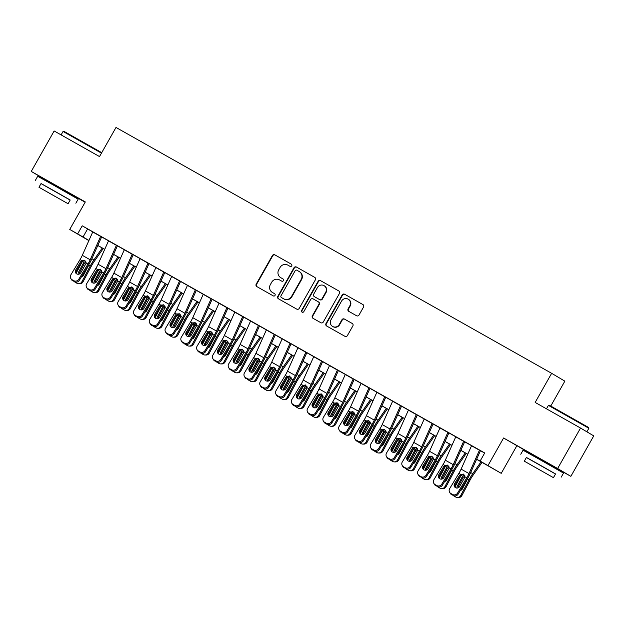 <?xml version="1.0" encoding="UTF-8"?>
<svg xmlns="http://www.w3.org/2000/svg" width="625" height="625" viewBox="0 0 625 625"><rect width="100%" height="100%" fill="white"/><g stroke="black" fill="none" stroke-linecap="round" stroke-linejoin="round"><path stroke-width="0.94" d="M291.742 265.859A1.281 1.242 -59.3 0 0 291.289 264.133L274.828 254.844A1.828 1.781 -59.3 0 0 272.383 255.555L256.203 284.148A1.828 1.781 -59.3 0 0 256.82 286.594L273.312 295.906A1.281 1.242 -59.3 0 0 275.031 295.406A1.281 1.242 -59.3 0 0 274.578 293.68L272.445 292.477A5.844 5.695 -59.3 0 1 270.359 284.594L271.711 282.211A5.844 5.695 -59.3 0 1 279.547 279.93L281.672 281.133A1.281 1.242 -59.3 0 0 283.391 280.633A1.281 1.242 -59.3 0 0 282.93 278.906L280.805 277.703A5.844 5.695 -59.3 0 1 278.719 269.82L280.07 267.438A5.844 5.695 -59.3 0 1 287.898 265.156L290.031 266.359A1.281 1.242 -59.3 0 0 291.742 265.859M554.727 467.102L532.719 454.648M69.359 193.18L47.352 180.727M356.57 315.75A1.828 1.781 -59.3 0 0 359.023 315.039L363.555 307.016A1.828 1.781 -59.3 0 0 362.906 304.555L344.625 294.234A1.828 1.781 -59.3 0 0 342.18 294.945L326 323.539A1.828 1.781 -59.3 0 0 326.648 326L344.93 336.32A1.828 1.781 -59.3 0 0 347.383 335.609L352.867 325.914A1.828 1.781 -59.3 0 0 352.211 323.453L344.391 319.039A1.828 1.781 -59.3 0 0 341.938 319.75L339.219 324.555A4.883 4.758 -59.3 0 1 332.586 326.422A4.883 4.758 -59.3 0 1 330.93 319.883L341.586 301.055A4.883 4.758 -59.3 0 1 348.219 299.195A4.883 4.758 -59.3 0 1 349.875 305.734L348.094 308.875A1.828 1.781 -59.3 0 0 348.75 311.336L356.57 315.75M580.539 428.047L593.75 435.883L570.859 476.344L557.648 468.508L580.539 428.047L535.164 402.438L551.641 373.312L116 127.453L99.516 156.578L54.141 130.969L31.25 171.43L85.312 201.938L69.742 229.445L77.641 233.898L82.219 225.813L484.711 452.961L480.133 461.055L501.234 473.344L476.617 459.289M557.648 468.508L503.594 438L488.023 465.508M315.375 279.82A1.828 1.781 -59.3 0 0 314.727 277.359L296.445 267.039A1.828 1.781 -59.3 0 0 293.992 267.758L277.82 296.344A1.828 1.781 -59.3 0 0 278.469 298.812L296.75 309.125A1.828 1.781 -59.3 0 0 299.195 308.414L315.375 279.82M338.961 291.047L320.531 280.641L338.812 290.953A1.828 1.781 -59.3 0 1 338.852 290.977L338.812 290.953M313.227 318.43A1.828 1.781 -59.3 0 1 312.727 316.055L312.367 315.844A1.828 1.781 -59.3 0 0 313.016 318.312L320.844 322.727A1.828 1.781 -59.3 0 0 323.289 322.008L339.469 293.422A1.828 1.781 -59.3 0 0 338.852 290.977M312.367 315.844L318.93 304.25A1.828 1.781 -59.3 0 0 318.273 301.789L313.086 298.859A1.828 1.781 -59.3 0 0 310.641 299.57L303.805 311.648A1.281 1.242 -59.3 0 1 302.07 312.133A1.281 1.242 -59.3 0 1 301.641 310.422L318.086 281.352A1.828 1.781 -59.3 0 1 320.531 280.641M31.25 171.43L47.281 180.852M102.273 237.227L92.781 231.867M118.055 246.133L108.562 240.773M133.836 255.039L124.344 249.688M149.625 263.953L140.133 258.594M165.406 272.859L155.914 267.5M181.188 281.766L171.695 276.406M196.977 290.672L187.484 285.32A6.508 1.453 119.4 0 0 187.438 285.422L177 308.773A9.297 2.078 -60.6 0 1 174.758 313.031L165.562 328.273A3.719 3.594 -30.1 0 0 166.812 333.211L168.391 334.102A3.719 3.594 -30.1 0 0 173.453 332.727L174.055 333.758A3.719 3.594 149.9 0 1 168.984 335.141L168.391 334.102M212.758 299.586L203.266 294.227A6.508 1.453 119.4 0 0 203.219 294.328L192.781 317.68A9.297 2.078 -60.6 0 1 190.547 321.945L181.344 337.18A3.719 3.594 -30.1 0 0 182.594 342.125L184.172 343.016A3.719 3.594 -30.1 0 0 189.234 341.633L189.836 342.672A3.719 3.594 149.9 0 1 184.773 344.047L184.172 343.016M228.547 308.492L219.047 303.133A6.508 1.453 119.4 0 0 219.008 303.234L208.562 326.594A9.297 2.078 -60.6 0 1 206.328 330.852L197.125 346.094A3.719 3.594 -30.1 0 0 198.383 351.031L199.961 351.922A3.719 3.594 -30.1 0 0 205.023 350.547L205.617 351.578A3.719 3.594 149.9 0 1 200.555 352.953L199.961 351.922M244.328 317.398L234.836 312.039A6.508 1.453 119.4 0 0 234.789 312.141L224.352 335.5A9.297 2.078 -60.6 0 1 222.109 339.758L212.914 355A3.719 3.594 -30.1 0 0 214.164 359.938L215.742 360.828A3.719 3.594 -30.1 0 0 220.805 359.453L221.406 360.484A3.719 3.594 149.9 0 1 216.344 361.859L215.742 360.828M260.109 326.305L250.617 320.945A6.508 1.453 119.4 0 0 250.57 321.055L240.133 344.406A9.297 2.078 -60.6 0 1 237.898 348.664L228.695 363.906A3.719 3.594 -30.1 0 0 229.945 368.844L231.523 369.734A3.719 3.594 -30.1 0 0 236.586 368.359L237.188 369.391A3.719 3.594 149.9 0 1 232.125 370.766L231.523 369.734M275.898 335.211L266.406 329.859A6.508 1.453 119.4 0 0 266.359 329.961L255.922 353.312A9.297 2.078 -60.6 0 1 253.68 357.578L244.484 372.812A3.719 3.594 -30.1 0 0 245.734 377.75L247.312 378.648A3.719 3.594 -30.1 0 0 252.375 377.266L252.969 378.297A3.719 3.594 149.9 0 1 247.906 379.68L247.312 378.648M291.68 344.125L282.188 338.766A6.508 1.453 119.4 0 0 282.141 338.867L271.703 362.219A9.297 2.078 -60.6 0 1 269.461 366.484L260.266 381.719A3.719 3.594 -30.1 0 0 261.516 386.664L263.094 387.555A3.719 3.594 -30.1 0 0 268.156 386.18L268.758 387.211A3.719 3.594 149.9 0 1 263.695 388.586L263.094 387.555M307.461 353.031L297.969 347.672A6.508 1.453 119.4 0 0 297.922 347.773L287.484 371.133A9.297 2.078 -60.6 0 1 285.25 375.391L276.047 390.633A3.719 3.594 -30.1 0 0 277.297 395.57L278.875 396.461A3.719 3.594 -30.1 0 0 283.938 395.086L284.539 396.117A3.719 3.594 149.9 0 1 279.477 397.492L278.875 396.461M323.25 361.938L313.758 356.578A6.508 1.453 119.4 0 0 313.711 356.688L303.273 380.039A9.297 2.078 -60.6 0 1 301.031 384.297L291.836 399.539A3.719 3.594 -30.1 0 0 293.086 404.477L294.664 405.367A3.719 3.594 -30.1 0 0 299.727 403.992L300.32 405.023A3.719 3.594 149.9 0 1 295.258 406.398L294.664 405.367M339.031 370.844L329.539 365.484A6.508 1.453 119.4 0 0 329.492 365.594L319.055 388.945A9.297 2.078 -60.6 0 1 316.82 393.203L307.617 408.445A3.719 3.594 -30.1 0 0 308.867 413.383L310.445 414.273A3.719 3.594 -30.1 0 0 315.508 412.898L316.109 413.93A3.719 3.594 149.9 0 1 311.047 415.312L310.445 414.273M354.812 379.758L345.32 374.398M370.602 388.664L361.109 383.305M386.383 397.57L376.891 392.211M402.172 406.477L392.68 401.117M417.953 415.383L408.461 410.031M433.734 424.297L424.242 418.938M449.523 433.203L440.031 427.844M465.305 442.109L455.813 436.75M82.219 225.813L92.758 231.914M101.633 236.922L108.539 240.82M117.414 245.828L124.328 249.727M133.195 254.734L140.109 258.633M148.984 263.641L155.898 267.547M164.766 272.555L171.68 276.453M180.547 281.461L187.461 285.359M196.336 290.367L203.25 294.266M212.117 299.273L219.031 303.18M227.906 308.18L234.812 312.086M243.688 317.094L250.602 320.992M259.469 326L266.383 329.898M275.258 334.906L282.164 338.805M291.039 343.812L297.953 347.719M306.82 352.727L313.734 356.625M322.609 361.633L329.523 365.531M338.391 370.539L345.305 374.438M354.18 379.445L361.086 383.344M369.961 388.352L376.875 392.258M385.742 397.266L392.656 401.164M401.531 406.172L408.437 410.07M417.312 415.078L424.227 418.977M433.094 423.984L440.008 427.891M448.883 432.891L455.789 436.797M464.664 441.805L471.578 445.703M480.445 450.711L484.648 453.078M471.594 445.656L481.086 451.016M550.773 406.031L564.852 381.148L551.641 373.312M503.594 438L532.641 454.773M554.664 467.203L570.859 476.344M516.797 445.828L501.234 473.344M88.867 240.617L69.742 229.445M69.305 193.281L85.148 202.227M476.641 459.234L480.133 461.055M77.641 233.898L88.945 240.438M97.82 245.445L104.734 249.344M113.602 254.352L120.516 258.25M129.391 263.258L136.297 267.164M145.172 272.172L152.086 276.07M160.953 281.078L167.867 284.977M176.742 289.984L183.656 293.883M192.523 298.891L199.438 302.789M208.312 307.797L215.219 311.703M224.094 316.711L231.008 320.609M239.875 325.617L246.789 329.516M255.664 334.523L262.57 338.422M271.445 343.43L278.359 347.336M287.227 352.336L294.141 356.242M303.016 361.25L309.93 365.148M318.797 370.156L325.711 374.055M334.586 379.062L341.492 382.961M350.367 387.969L357.281 391.875M366.148 396.883L373.062 400.781M381.938 405.789L388.844 409.688M397.719 414.695L404.633 418.594M413.5 423.602L420.414 427.5M429.289 432.508L436.195 436.414M445.07 441.422L451.984 445.32M460.852 450.328L467.766 454.227M88.922 240.492L85.492 238.562L88.891 240.57M467.742 454.281L460.828 450.383M451.961 445.375L445.047 441.477M436.172 436.469L429.258 432.57M420.391 427.562L413.477 423.664M404.602 418.656L397.695 414.75M388.82 409.742L381.906 405.844M373.039 400.836L366.125 396.938M357.25 391.93L350.344 388.031M341.469 383.023L334.555 379.117M325.688 374.117L318.773 370.211M309.898 365.203L302.984 361.305M294.117 356.297L287.203 352.398M278.328 347.391L271.422 343.492M262.547 338.484L255.633 334.578M246.766 329.57L239.852 325.672M230.977 320.664L224.07 316.766M215.195 311.758L208.281 307.859M199.414 302.852L192.5 298.945M183.625 293.945L176.719 290.039M167.844 285.031L160.93 281.133M152.062 276.125L145.148 272.227M136.273 267.219L129.359 263.32M120.492 258.312L113.578 254.406M104.703 249.406L97.797 245.5M87.57 228.984L82.992 237.078M283.055 278.984L281.156 277.914M274.695 293.758L272.805 292.688M291.414 264.211L275.188 255.055A1.828 1.781 -59.3 0 0 272.734 255.773L256.562 284.359A1.828 1.781 -59.3 0 0 257.062 286.734M314.875 277.453L296.797 267.25A1.828 1.781 -59.3 0 0 294.352 267.969L278.172 296.562A1.828 1.781 -59.3 0 0 278.68 298.93M296.891 270.227A1.281 1.242 -59.3 0 0 295.172 270.727L280.977 295.828A1.281 1.242 -59.3 0 0 281.43 297.547L283.68 298.812A5.844 5.695 -59.3 0 0 291.508 296.531L301.219 279.375A5.844 5.695 -59.3 0 0 299.133 271.492L296.891 270.227M299.234 271.555L299.594 271.766A5.844 5.695 -59.3 0 1 301.57 279.586L291.867 296.742A5.844 5.695 -59.3 0 1 284.031 299.031L281.789 297.758M312.727 316.055L319.281 304.461A1.828 1.781 -59.3 0 0 318.633 302L318.344 301.828M320.891 280.852A1.828 1.781 -59.3 0 0 318.445 281.562L302 310.633A1.281 1.242 -59.3 0 0 302.258 312.219M325.734 292.219A4.883 4.758 -59.3 0 0 324.078 285.68A4.883 4.758 -59.3 0 0 317.445 287.539L313.695 294.172A1.828 1.781 -59.3 0 0 314.344 296.633L319.531 299.562A1.828 1.781 -59.3 0 0 321.984 298.852L325.734 292.219L326.094 292.43A4.883 4.758 -59.3 0 0 324.438 285.891L324.078 285.68M326.094 292.43L322.344 299.062A1.828 1.781 -59.3 0 1 319.891 299.773L314.312 296.617M348.219 299.195L348.578 299.406A4.883 4.758 -59.3 0 1 350.227 305.945L348.453 309.086A1.828 1.781 -59.3 0 0 348.953 311.453M332.586 326.422L332.945 326.633A4.883 4.758 -59.3 0 0 339.578 324.773L339.219 324.555M352.359 323.547L344.742 319.25A1.828 1.781 -59.3 0 0 342.297 319.969L339.578 324.773M363.055 304.648L344.984 294.445A1.828 1.781 -59.3 0 0 342.531 295.164L326.359 323.75A1.828 1.781 -59.3 0 0 326.859 326.125M82.641 260.977A13.945 3.109 119.4 0 0 82.305 261.594L76.062 273.391M102.234 248.008L93.938 259.891A13.945 3.109 119.4 0 0 90.195 266.055L81.859 281.805L83.031 281.82A3.719 3.602 90.9 0 1 79.82 283.758L78.648 283.742A3.719 3.602 -89.1 0 0 81.859 281.805M103.219 248.563L93.859 261.961A9.297 2.078 119.4 0 0 91.367 266.07L83.031 281.82M78.195 274.273A2.977 2.875 90.9 0 1 78.5 272.273L83.766 262.422L85.797 261.344M78.648 283.742A3.719 3.602 -89.1 0 1 76.977 283.289L75.398 282.398A3.719 3.602 -89.1 0 1 74.719 281.898M90.195 266.055L88.727 265.227L83.547 275.125A2.977 2.875 90.9 0 1 81.578 276.617M86.156 262.133L84.25 263.633L79.672 272.297A2.977 2.875 -89.1 0 0 79.328 274.031M100.68 236.305A6.508 1.453 119.4 0 0 100.625 236.43L90.188 259.781A9.297 2.078 -60.6 0 1 87.945 264.039L78.75 279.281L79.344 280.312A3.719 3.594 149.9 0 1 74.281 281.688L73.688 280.656A3.719 3.594 -30.1 0 0 78.75 279.281M101.648 236.875L91.906 258.68A13.945 3.109 -60.6 0 1 88.547 265.07L79.344 280.312M92.789 231.852A6.508 1.453 119.4 0 0 92.734 231.977L82.297 255.328A9.297 2.078 -60.6 0 1 80.055 259.586L70.859 274.828A3.719 3.594 -30.1 0 0 72.109 279.766L73.688 280.656M84.797 260.406L81.789 261.898L80.766 261.562L75.711 269.945L76.305 270.977L81.789 261.898M72.109 279.766L74.281 281.688M72.703 280.797A3.719 3.594 149.9 0 1 71.391 279.508L70.797 278.477M76.305 270.977A2.977 2.875 -30.1 0 0 76.016 273.344M80.766 261.562L81.758 260.547L84.812 260.414L86.25 263.078L80.758 272.797A2.977 2.875 149.9 0 1 75.656 272.859A2.977 2.875 149.9 0 1 75.711 269.945M84.305 260.188L84.812 260.414M101.461 153.141L63.047 131.461L63.813 131.25L101.734 152.664M63.047 131.461L61.102 134.898M70.156 200.086L41.023 183.602M75.859 203.227L78.148 199.18L53.453 185.086L37.688 176.289L35.398 180.336M38.961 187.258L41.062 183.539L52.414 189.875L70.195 200.016L68.086 203.742L38.961 187.258L68.086 203.742M55.594 196.727L44.133 190.188L55.594 196.727M549.172 405.172L588.656 427.508L588.867 428.273L548.414 405.383L549.172 405.172M555.516 474L526.391 457.523M561.219 477.141L563.508 473.094L538.812 459.008L523.047 450.211L520.758 454.25M524.32 461.18L526.422 457.461L537.773 463.789L555.555 473.938L553.445 477.656L524.32 461.18L553.445 477.656M540.953 470.648L529.5 464.109L540.953 470.648M98.422 269.883A13.945 3.109 119.4 0 0 98.086 270.508L91.844 282.305M118.023 256.914L109.719 268.797A13.945 3.109 119.4 0 0 105.977 274.961L97.641 290.711L98.812 290.727A3.719 3.602 90.9 0 1 95.602 292.664L94.43 292.648A3.719 3.602 -89.1 0 0 97.641 290.711M119.008 257.469L109.648 270.867A9.297 2.078 119.4 0 0 107.148 274.977L98.812 290.727M93.977 283.18A2.977 2.875 90.9 0 1 94.281 281.188L99.555 271.328L101.578 270.25M94.43 292.648A3.719 3.602 -89.1 0 1 92.758 292.195L91.18 291.305A3.719 3.602 -89.1 0 1 90.5 290.805M105.977 274.961L104.516 274.133L99.328 284.031A2.977 2.875 90.9 0 1 97.359 285.531M101.937 271.039L100.039 272.539L95.453 281.203A2.977 2.875 -89.1 0 0 95.117 282.938M114.203 278.789A13.945 3.109 119.4 0 0 113.867 279.414L107.625 291.211M133.805 265.828L125.508 277.703A13.945 3.109 119.4 0 0 121.766 283.867L113.43 299.617L114.602 299.641A3.719 3.602 90.9 0 1 111.383 301.57L110.211 301.555A3.719 3.602 -89.1 0 0 113.43 299.617M134.789 266.383L125.43 279.781A9.297 2.078 119.4 0 0 122.938 283.883L114.602 299.641M109.766 292.086A2.977 2.875 90.9 0 1 110.062 290.094L115.336 280.242L117.367 279.156M110.211 301.555A3.719 3.602 -89.1 0 1 108.547 301.102L106.969 300.211A3.719 3.602 -89.1 0 1 106.281 299.711M121.766 283.867L120.297 283.039L115.117 292.945A2.977 2.875 90.9 0 1 113.141 294.438M117.719 279.953L115.82 281.445L111.234 290.109A2.977 2.875 -89.1 0 0 110.898 291.844M129.992 287.695A13.945 3.109 119.4 0 0 129.656 288.32L123.414 300.117M149.594 274.734L141.289 286.617A13.945 3.109 119.4 0 0 137.547 292.773L129.211 308.523L130.383 308.547A3.719 3.602 90.9 0 1 127.172 310.484L126 310.461A3.719 3.602 -89.1 0 0 129.211 308.523M150.578 275.289L141.219 288.688A9.297 2.078 119.4 0 0 138.719 292.797L130.383 308.547M125.547 300.992A2.977 2.875 90.9 0 1 125.852 299L131.117 289.148L133.148 288.062M126 310.461A3.719 3.602 -89.1 0 1 124.328 310.008L122.75 309.117A3.719 3.602 -89.1 0 1 122.07 308.617M137.547 292.773L136.078 291.945L130.898 301.852A2.977 2.875 90.9 0 1 128.93 303.344M133.508 288.859L131.609 290.352L127.023 299.016A2.977 2.875 -89.1 0 0 126.68 300.75M145.773 296.602A13.945 3.109 119.4 0 0 145.438 297.227L139.195 309.023M165.375 283.641L157.078 295.523A13.945 3.109 119.4 0 0 153.328 301.68L144.992 317.438L146.172 317.453A3.719 3.602 90.9 0 1 142.953 319.391L141.781 319.375A3.719 3.602 -89.1 0 0 144.992 317.438M166.359 284.195L157 297.594A9.297 2.078 119.4 0 0 154.5 301.703L146.172 317.453M141.336 309.898A2.977 2.875 90.9 0 1 141.633 307.906L146.906 298.055L148.938 296.969M141.781 319.375A3.719 3.602 -89.1 0 1 140.109 318.914L138.531 318.023A3.719 3.602 -89.1 0 1 137.852 317.531M153.328 301.68L151.867 300.859L146.688 310.758A2.977 2.875 90.9 0 1 144.711 312.25M149.289 297.766L147.391 299.258L142.805 307.922A2.977 2.875 -89.1 0 0 142.469 309.664M116.461 245.211A6.508 1.453 119.4 0 0 116.406 245.336L105.969 268.688A9.297 2.078 -60.6 0 1 103.734 272.945L94.531 288.188L95.133 289.219A3.719 3.594 149.9 0 1 90.07 290.594L89.469 289.562A3.719 3.594 -30.1 0 0 94.531 288.188M117.43 245.781L107.688 267.594A13.945 3.109 -60.6 0 1 104.328 273.984L95.133 289.219M108.57 240.758A6.508 1.453 119.4 0 0 108.516 240.883L98.078 264.234A9.297 2.078 -60.6 0 1 95.836 268.492L86.641 283.734A3.719 3.594 -30.1 0 0 87.891 288.672L89.469 289.562M100.578 269.312L97.57 270.805L96.555 270.469L91.492 278.852L92.094 279.883L97.57 270.805M87.891 288.672L90.07 290.594M88.492 289.703A3.719 3.594 149.9 0 1 87.18 288.414L86.578 287.383M92.094 279.883A2.977 2.875 -30.1 0 0 91.797 282.25M96.555 270.469L97.539 269.453L100.594 269.32L102.031 271.992L96.539 281.703A2.977 2.875 149.9 0 1 91.445 281.773A2.977 2.875 149.9 0 1 91.492 278.852M100.094 269.102L100.594 269.32M132.25 254.117A6.508 1.453 119.4 0 0 132.195 254.242L121.75 277.594A9.297 2.078 -60.6 0 1 119.516 281.859L110.312 297.094L110.914 298.133A3.719 3.594 149.9 0 1 105.852 299.508L105.25 298.477A3.719 3.594 -30.1 0 0 110.312 297.094M133.219 254.695L123.469 276.5A13.945 3.109 -60.6 0 1 120.117 282.891L110.914 298.133M124.352 249.664A6.508 1.453 119.4 0 0 124.297 249.789L113.859 273.141A9.297 2.078 -60.6 0 1 111.625 277.406L102.422 292.641A3.719 3.594 -30.1 0 0 103.672 297.586L105.25 298.477M116.359 278.219L113.352 279.711L112.336 279.375L107.273 287.758L107.875 288.789L113.352 279.711M103.672 297.586L105.852 299.508M104.273 298.617A3.719 3.594 149.9 0 1 102.961 297.32L102.367 296.289M107.875 288.789A2.977 2.875 -30.1 0 0 107.586 291.164M112.336 279.375L113.32 278.359L116.375 278.227L117.813 280.898L112.328 290.609A2.977 2.875 149.9 0 1 107.227 290.68A2.977 2.875 149.9 0 1 107.273 287.758M115.875 278.008L116.375 278.227M148.031 263.023A6.508 1.453 119.4 0 0 147.977 263.148L137.539 286.508A9.297 2.078 -60.6 0 1 135.297 290.766L126.102 306.008L126.695 307.039A3.719 3.594 149.9 0 1 121.633 308.414L121.039 307.383A3.719 3.594 -30.1 0 0 126.102 306.008M149 263.602L139.258 285.406A13.945 3.109 -60.6 0 1 135.898 291.797L126.695 307.039M140.141 258.57A6.508 1.453 119.4 0 0 140.086 258.695L129.648 282.047A9.297 2.078 -60.6 0 1 127.406 286.312L118.211 301.555A3.719 3.594 -30.1 0 0 119.461 306.492L121.039 307.383M132.148 287.125L129.141 288.625L128.117 288.289L123.063 296.672L123.656 297.703L129.141 288.625M119.461 306.492L121.633 308.414M120.055 307.523A3.719 3.594 149.9 0 1 118.75 306.227L118.148 305.195M123.656 297.703A2.977 2.875 -30.1 0 0 123.367 300.07M128.117 288.289L129.109 287.273L132.164 287.133L133.602 289.805L128.109 299.516A2.977 2.875 149.9 0 1 123.008 299.586A2.977 2.875 149.9 0 1 123.063 296.672M131.656 286.914L132.164 287.133M163.812 271.938A6.508 1.453 119.4 0 0 163.758 272.055L153.32 295.414A9.297 2.078 -60.6 0 1 151.086 299.672L141.883 314.914L142.484 315.945A3.719 3.594 149.9 0 1 137.422 317.32L136.82 316.289A3.719 3.594 -30.1 0 0 141.883 314.914M164.789 272.508L155.039 294.312A13.945 3.109 -60.6 0 1 151.68 300.703L142.484 315.945M155.922 267.484A6.508 1.453 119.4 0 0 155.867 267.602L145.43 290.961A9.297 2.078 -60.6 0 1 143.188 295.219L133.992 310.461A3.719 3.594 -30.1 0 0 135.242 315.398L136.82 316.289M147.93 296.031L144.922 297.531L143.906 297.195L138.844 305.578L139.445 306.609L144.922 297.531M135.242 315.398L137.422 317.32M135.844 316.43A3.719 3.594 149.9 0 1 134.531 315.141L133.93 314.109M139.445 306.609A2.977 2.875 -30.1 0 0 139.148 308.977M143.906 297.195L144.891 296.18L147.945 296.047L149.383 298.711L143.898 308.43A2.977 2.875 149.9 0 1 138.797 308.492A2.977 2.875 149.9 0 1 138.844 305.578M147.445 295.82L147.945 296.047M161.555 305.516A13.945 3.109 119.4 0 0 161.227 306.141L154.984 317.938M181.156 292.547L172.859 304.43A13.945 3.109 119.4 0 0 169.117 310.594L160.781 326.344L161.953 326.359A3.719 3.602 90.9 0 1 158.734 328.297L157.562 328.281A3.719 3.602 -89.1 0 0 160.781 326.344M182.141 293.102L172.781 306.5A9.297 2.078 119.4 0 0 170.289 310.609L161.953 326.359M157.117 318.812A2.977 2.875 90.9 0 1 157.414 316.812L162.688 306.961L164.719 305.883M157.562 328.281A3.719 3.602 -89.1 0 1 155.898 327.828L154.32 326.938A3.719 3.602 -89.1 0 1 153.633 326.438M169.117 310.594L167.648 309.766L162.469 319.664A2.977 2.875 90.9 0 1 160.5 321.156M165.078 306.672L163.172 308.172L158.586 316.836A2.977 2.875 -89.1 0 0 158.25 318.57M179.602 280.844A6.508 1.453 119.4 0 0 179.547 280.969L169.109 304.32A9.297 2.078 -60.6 0 1 166.867 308.578L157.672 323.82L158.266 324.852A3.719 3.594 149.9 0 1 153.203 326.227L152.602 325.195A3.719 3.594 -30.1 0 0 157.672 323.82M180.57 281.414L170.82 303.227A13.945 3.109 -60.6 0 1 167.469 309.609L158.266 324.852M171.711 276.391A6.508 1.453 119.4 0 0 171.648 276.516L161.211 299.867A9.297 2.078 -60.6 0 1 158.977 304.125L149.773 319.367A3.719 3.594 -30.1 0 0 151.023 324.305L152.602 325.195M163.719 304.945L160.703 306.438L159.688 306.102L154.625 314.484L155.227 315.516L160.703 306.438M151.023 324.305L153.203 326.227M151.625 325.336A3.719 3.594 149.9 0 1 150.312 324.047L149.719 323.016M155.227 315.516A2.977 2.875 -30.1 0 0 154.938 317.883M159.688 306.102L160.672 305.086L163.734 304.953L165.164 307.625L159.68 317.336A2.977 2.875 149.9 0 1 154.578 317.398A2.977 2.875 149.9 0 1 154.625 314.484M163.227 304.727L163.734 304.953M177.344 314.422A13.945 3.109 119.4 0 0 177.008 315.047L170.766 326.844M196.945 301.453L188.641 313.336A13.945 3.109 119.4 0 0 184.898 319.5L176.562 335.25L177.734 335.266A3.719 3.602 90.9 0 1 174.523 337.203L173.352 337.188A3.719 3.602 -89.1 0 0 176.562 335.25M197.93 302.016L188.57 315.406A9.297 2.078 119.4 0 0 186.07 319.516L177.734 335.266M172.898 327.719A2.977 2.875 90.9 0 1 173.203 325.727L178.469 315.875L180.5 314.789M173.352 337.188A3.719 3.602 -89.1 0 1 171.68 336.734L170.102 335.844A3.719 3.602 -89.1 0 1 169.422 335.344M184.898 319.5L183.438 318.672L178.25 328.57A2.977 2.875 90.9 0 1 176.281 330.07M180.859 315.578L178.961 317.078L174.375 325.742A2.977 2.875 -89.1 0 0 174.039 327.477M195.383 289.75A6.508 1.453 119.4 0 0 195.328 289.875L184.891 313.227A9.297 2.078 -60.6 0 1 182.648 317.492L173.453 332.727M196.352 290.328L186.609 312.133A13.945 3.109 -60.6 0 1 183.25 318.523L174.055 333.758M179.5 313.852L176.492 315.344L175.469 315.008L170.414 323.391L171.008 324.422L176.492 315.344M166.812 333.211L168.984 335.141M167.406 334.25A3.719 3.594 149.9 0 1 166.102 332.953L165.5 331.922M171.008 324.422A2.977 2.875 -30.1 0 0 170.719 326.797M175.469 315.008L176.461 313.992L179.516 313.859L180.953 316.531L175.461 326.242A2.977 2.875 149.9 0 1 170.367 326.312A2.977 2.875 149.9 0 1 170.414 323.391M179.016 313.641L179.516 313.859M193.125 323.328A13.945 3.109 119.4 0 0 192.789 323.953L186.547 335.75M212.727 310.367L204.43 322.242A13.945 3.109 119.4 0 0 200.68 328.406L192.352 344.156L193.523 344.18A3.719 3.602 90.9 0 1 190.305 346.117L189.133 346.094A3.719 3.602 -89.1 0 0 192.352 344.156M213.711 310.922L204.352 324.32A9.297 2.078 119.4 0 0 201.859 328.422L193.523 344.18M188.688 336.625A2.977 2.875 90.9 0 1 188.984 334.633L194.258 324.781L196.289 323.695M189.133 346.094A3.719 3.602 -89.1 0 1 187.461 345.641L185.883 344.75A3.719 3.602 -89.1 0 1 185.203 344.25M200.68 328.406L199.219 327.578L194.039 337.484A2.977 2.875 90.9 0 1 192.062 338.977M196.641 324.492L194.742 325.984L190.156 334.648A2.977 2.875 -89.1 0 0 189.82 336.383M211.164 298.656A6.508 1.453 119.4 0 0 211.109 298.781L200.672 322.133A9.297 2.078 -60.6 0 1 198.438 326.398L189.234 341.633M212.141 299.234L202.391 321.039A13.945 3.109 -60.6 0 1 199.031 327.43L189.836 342.672M195.281 322.758L192.273 324.258L191.258 323.914L186.195 332.297L186.797 333.336L192.273 324.258M182.594 342.125L184.773 344.047M183.195 343.156A3.719 3.594 149.9 0 1 181.883 341.859L181.281 340.828M186.797 333.336A2.977 2.875 -30.1 0 0 186.5 335.703M191.258 323.914L192.242 322.906L195.297 322.766L196.734 325.438L191.25 335.148A2.977 2.875 149.9 0 1 186.148 335.219A2.977 2.875 149.9 0 1 186.195 332.297M194.797 322.547L195.297 322.766M208.914 332.234A13.945 3.109 119.4 0 0 208.578 332.859L202.336 344.656M228.508 319.273L220.211 331.156A13.945 3.109 119.4 0 0 216.469 337.312L208.133 353.07L209.305 353.086A3.719 3.602 90.9 0 1 206.094 355.023L204.922 355A3.719 3.602 -89.1 0 0 208.133 353.07M229.492 319.828L220.133 333.227A9.297 2.078 119.4 0 0 217.641 337.336L209.305 353.086M204.469 345.531A2.977 2.875 90.9 0 1 204.766 343.539L210.039 333.688L212.07 332.602M204.922 355A3.719 3.602 -89.1 0 1 203.25 354.547L201.672 353.656A3.719 3.602 -89.1 0 1 200.992 353.164M216.469 337.312L215 336.492L209.82 346.391A2.977 2.875 90.9 0 1 207.852 347.883M212.43 333.398L210.523 334.891L205.945 343.555A2.977 2.875 -89.1 0 0 205.602 345.289M226.953 307.57A6.508 1.453 119.4 0 0 226.898 307.688L216.461 331.047A9.297 2.078 -60.6 0 1 214.219 335.305L205.023 350.547M227.922 308.141L218.18 329.945A13.945 3.109 -60.6 0 1 214.82 336.336L205.617 351.578M211.07 331.664L208.062 333.164L207.039 332.828L201.977 341.211L202.578 342.242L208.062 333.164M198.383 351.031L200.555 352.953M198.977 352.062A3.719 3.594 149.9 0 1 197.664 350.773L197.07 349.734M202.578 342.242A2.977 2.875 -30.1 0 0 202.289 344.609M207.039 332.828L208.031 331.812L211.086 331.672L212.523 334.344L207.031 344.055A2.977 2.875 149.9 0 1 201.93 344.125A2.977 2.875 149.9 0 1 201.977 341.211M210.578 331.453L211.086 331.672M224.695 341.141A13.945 3.109 119.4 0 0 224.359 341.766L218.117 353.562M244.297 328.18L235.992 340.062A13.945 3.109 119.4 0 0 232.25 346.227L223.914 361.977L225.086 361.992A3.719 3.602 90.9 0 1 221.875 363.93L220.703 363.914A3.719 3.602 -89.1 0 0 223.914 361.977M245.281 328.734L235.922 342.133A9.297 2.078 119.4 0 0 233.422 346.242L225.086 361.992M220.25 354.445A2.977 2.875 90.9 0 1 220.555 352.445L225.82 342.594L227.852 341.516M220.703 363.914A3.719 3.602 -89.1 0 1 219.031 363.461L217.453 362.57A3.719 3.602 -89.1 0 1 216.773 362.07M232.25 346.227L230.789 345.398L225.602 355.297A2.977 2.875 90.9 0 1 223.633 356.789M228.211 342.305L226.312 343.805L221.727 352.469A2.977 2.875 -89.1 0 0 221.391 354.203M242.734 316.477A6.508 1.453 119.4 0 0 242.68 316.602L232.242 339.953A9.297 2.078 -60.6 0 1 230 344.211L220.805 359.453M243.703 317.047L233.961 338.852A13.945 3.109 -60.6 0 1 230.602 345.242L221.406 360.484M226.852 340.578L223.844 342.07L222.82 341.734L217.766 350.117L218.359 351.148L223.844 342.07M214.164 359.938L216.344 361.859M214.766 360.969A3.719 3.594 149.9 0 1 213.453 359.68L212.852 358.648M218.359 351.148A2.977 2.875 -30.1 0 0 218.07 353.516M222.82 341.734L223.812 340.719L226.867 340.586L228.305 343.25L222.812 352.969A2.977 2.875 149.9 0 1 217.719 353.031A2.977 2.875 149.9 0 1 217.766 350.117M226.367 340.359L226.867 340.586M240.477 350.055A13.945 3.109 119.4 0 0 240.141 350.68L233.898 362.477M260.078 337.086L251.781 348.969A13.945 3.109 119.4 0 0 248.039 355.133L239.703 370.883L240.875 370.898A3.719 3.602 90.9 0 1 237.656 372.836L236.484 372.82A3.719 3.602 -89.1 0 0 239.703 370.883M261.062 337.641L251.703 351.039A9.297 2.078 119.4 0 0 249.211 355.148L240.875 370.898M236.039 363.352A2.977 2.875 90.9 0 1 236.336 361.352L241.609 351.5L243.641 350.422M236.484 372.82A3.719 3.602 -89.1 0 1 234.812 372.367L233.234 371.477A3.719 3.602 -89.1 0 1 232.555 370.977M248.039 355.133L246.57 354.305L241.391 364.203A2.977 2.875 90.9 0 1 239.414 365.703M243.992 351.211L242.094 352.711L237.508 361.375A2.977 2.875 -89.1 0 0 237.172 363.109M258.523 325.383A6.508 1.453 119.4 0 0 258.461 325.508L248.023 348.859A9.297 2.078 -60.6 0 1 245.789 353.117L236.586 368.359M259.492 325.953L249.742 347.766A13.945 3.109 -60.6 0 1 246.383 354.156L237.188 369.391M242.633 349.484L239.625 350.977L238.609 350.641L233.547 359.023L234.148 360.055L239.625 350.977M229.945 368.844L232.125 370.766M230.547 369.875A3.719 3.594 149.9 0 1 229.234 368.586L228.641 367.555M234.148 360.055A2.977 2.875 -30.1 0 0 233.859 362.422M238.609 350.641L239.594 349.625L242.648 349.492L244.086 352.164L238.602 361.875A2.977 2.875 149.9 0 1 233.5 361.945A2.977 2.875 149.9 0 1 233.547 359.023M242.148 349.266L242.648 349.492M256.266 358.961A13.945 3.109 119.4 0 0 255.93 359.586L249.688 371.383M275.867 346L267.562 357.875A13.945 3.109 119.4 0 0 263.82 364.039L255.484 379.789L256.656 379.812A3.719 3.602 90.9 0 1 253.445 381.742L252.273 381.727A3.719 3.602 -89.1 0 0 255.484 379.789M276.844 346.555L267.484 359.945A9.297 2.078 119.4 0 0 264.992 364.055L256.656 379.812M251.82 372.258A2.977 2.875 90.9 0 1 252.125 370.266L257.391 360.414L259.422 359.328M252.273 381.727A3.719 3.602 -89.1 0 1 250.602 381.273L249.023 380.383A3.719 3.602 -89.1 0 1 248.344 379.883M263.82 364.039L262.352 363.211L257.172 373.117A2.977 2.875 90.9 0 1 255.203 374.609M259.781 360.125L257.883 361.617L253.297 370.281A2.977 2.875 -89.1 0 0 252.953 372.016M274.305 334.289A6.508 1.453 119.4 0 0 274.25 334.414L263.812 357.766A9.297 2.078 -60.6 0 1 261.57 362.031L252.375 377.266M275.273 334.867L265.531 356.672A13.945 3.109 -60.6 0 1 262.172 363.062L252.969 378.297M254.391 359.547L255.383 358.531L258.438 358.398L255.414 359.883L254.391 359.547L249.336 367.93L249.93 368.961L255.414 359.883M245.734 377.75L247.906 379.68M246.328 378.789A3.719 3.594 149.9 0 1 245.016 377.492L244.422 376.461M249.93 368.961A2.977 2.875 -30.1 0 0 249.641 371.336M257.93 358.18L259.875 361.07L254.383 370.781A2.977 2.875 149.9 0 1 249.281 370.852A2.977 2.875 149.9 0 1 249.336 367.93M272.047 367.867A13.945 3.109 119.4 0 0 271.711 368.492L265.469 380.289M291.648 354.906L283.344 366.781A13.945 3.109 119.4 0 0 279.602 372.945L271.266 388.695L272.438 388.719A3.719 3.602 90.9 0 1 269.227 390.656L268.055 390.633A3.719 3.602 -89.1 0 0 271.266 388.695M292.633 355.461L283.273 368.859A9.297 2.078 119.4 0 0 280.773 372.961L272.438 388.719M267.602 381.164A2.977 2.875 90.9 0 1 267.906 379.172L273.18 369.32L275.211 368.234M268.055 390.633A3.719 3.602 -89.1 0 1 266.383 390.18L264.805 389.289A3.719 3.602 -89.1 0 1 264.125 388.789M279.602 372.945L278.141 372.117L272.953 382.023A2.977 2.875 90.9 0 1 270.984 383.516M275.562 369.031L273.664 370.523L269.078 379.188A2.977 2.875 -89.1 0 0 268.742 380.922M290.086 343.195A6.508 1.453 119.4 0 0 290.031 343.32L279.594 366.68A9.297 2.078 -60.6 0 1 277.359 370.938L268.156 386.18M291.062 343.773L281.312 365.578A13.945 3.109 -60.6 0 1 277.953 371.969L268.758 387.211M270.18 368.461L271.164 367.445L274.219 367.305L271.195 368.797L270.18 368.461L265.117 376.836L265.719 377.875L271.195 368.797M261.516 386.664L263.695 388.586M262.117 387.695A3.719 3.594 149.9 0 1 260.805 386.398L260.203 385.367M265.719 377.875A2.977 2.875 -30.1 0 0 265.422 380.242M273.719 367.086L275.656 369.977L270.164 379.688A2.977 2.875 149.9 0 1 265.07 379.758A2.977 2.875 149.9 0 1 265.117 376.836M305.875 352.109A6.508 1.453 119.4 0 0 305.82 352.227L295.383 375.586A9.297 2.078 -60.6 0 1 293.141 379.844L283.938 395.086M306.844 352.68L297.094 374.484A13.945 3.109 -60.6 0 1 293.742 380.875L284.539 396.117M285.961 377.367L286.945 376.352L290 376.219L286.977 377.703L285.961 377.367L280.898 385.75L281.5 386.781L286.977 377.703M277.297 395.57L279.477 397.492M277.898 396.602A3.719 3.594 149.9 0 1 276.586 395.312L275.992 394.273M281.5 386.781A2.977 2.875 -30.1 0 0 281.211 389.148M289.5 375.992L291.438 378.883L285.953 388.602A2.977 2.875 149.9 0 1 280.852 388.664A2.977 2.875 149.9 0 1 280.898 385.75M321.656 361.016A6.508 1.453 119.4 0 0 321.602 361.141L311.164 384.492A9.297 2.078 -60.6 0 1 308.922 388.75L299.727 403.992M322.625 361.586L312.883 383.391A13.945 3.109 -60.6 0 1 309.523 389.781L300.32 405.023M301.742 386.273L302.734 385.258L305.789 385.125L302.766 386.609L301.742 386.273L296.688 394.656L297.281 395.688L302.766 386.609M293.086 404.477L295.258 406.398M293.68 405.508A3.719 3.594 149.9 0 1 292.375 404.219L291.773 403.188M297.281 395.688A2.977 2.875 -30.1 0 0 296.992 398.055M305.281 384.898L307.227 387.789L301.734 397.508A2.977 2.875 149.9 0 1 296.641 397.57A2.977 2.875 149.9 0 1 296.688 394.656M287.828 376.773A13.945 3.109 119.4 0 0 287.492 377.398L281.25 389.195M307.43 363.812L299.133 375.695A13.945 3.109 119.4 0 0 295.391 381.852L287.055 397.609L288.227 397.625A3.719 3.602 90.9 0 1 285.008 399.562L283.836 399.547A3.719 3.602 -89.1 0 0 287.055 397.609M308.414 364.367L299.055 377.766A9.297 2.078 119.4 0 0 296.562 381.875L288.227 397.625M283.391 390.07A2.977 2.875 90.9 0 1 283.688 388.078L288.961 378.227L290.992 377.141M283.836 399.547A3.719 3.602 -89.1 0 1 282.172 399.086L280.594 398.195A3.719 3.602 -89.1 0 1 279.906 397.703M295.391 381.852L293.922 381.031L288.742 390.93A2.977 2.875 90.9 0 1 286.766 392.422M291.344 377.938L289.445 379.43L284.859 388.094A2.977 2.875 -89.1 0 0 284.523 389.828M303.617 385.688A13.945 3.109 119.4 0 0 303.281 386.305L297.039 398.102M323.219 372.719L314.914 384.602A13.945 3.109 119.4 0 0 311.172 390.766L302.836 406.516L304.008 406.531A3.719 3.602 90.9 0 1 300.797 408.469L299.625 408.453A3.719 3.602 -89.1 0 0 302.836 406.516M324.203 373.273L314.844 386.672A9.297 2.078 119.4 0 0 312.344 390.781L304.008 406.531M299.172 398.984A2.977 2.875 90.9 0 1 299.477 396.984L304.742 387.133L306.773 386.055M299.625 408.453A3.719 3.602 -89.1 0 1 297.953 408L296.375 407.109A3.719 3.602 -89.1 0 1 295.695 406.609M311.172 390.766L309.711 389.938L304.523 399.836A2.977 2.875 90.9 0 1 302.555 401.328M307.133 386.844L305.234 388.344L300.648 397.008A2.977 2.875 -89.1 0 0 300.312 398.742M319.398 394.594A13.945 3.109 119.4 0 0 319.062 395.219L312.82 407.016M339 381.625L330.703 393.508A13.945 3.109 119.4 0 0 326.953 399.672L318.617 415.422L319.797 415.438A3.719 3.602 90.9 0 1 316.578 417.375L315.406 417.359A3.719 3.602 -89.1 0 0 318.617 415.422M339.984 382.188L330.625 395.578A9.297 2.078 119.4 0 0 328.125 399.688L319.797 415.438M314.961 407.891A2.977 2.875 90.9 0 1 315.258 405.898L320.531 396.047L322.562 394.961M315.406 417.359A3.719 3.602 -89.1 0 1 313.734 416.906L312.156 416.016A3.719 3.602 -89.1 0 1 311.477 415.516M326.953 399.672L325.492 398.844L320.312 408.742A2.977 2.875 90.9 0 1 318.336 410.242M322.914 395.75L321.016 397.25L316.43 405.914A2.977 2.875 -89.1 0 0 316.094 407.648M337.438 369.922A6.508 1.453 119.4 0 0 337.383 370.047L326.945 393.398A9.297 2.078 -60.6 0 1 324.711 397.664L315.508 412.898M338.414 370.492L328.664 392.305A13.945 3.109 -60.6 0 1 325.305 398.695L316.109 413.93M317.531 395.18L318.516 394.164L321.57 394.031L318.547 395.516L317.531 395.18L312.469 403.562L313.07 404.594L318.547 395.516M308.867 413.383L311.047 415.312M309.469 414.414A3.719 3.594 149.9 0 1 308.156 413.125L307.555 412.094M313.07 404.594A2.977 2.875 -30.1 0 0 312.773 406.969M321.07 393.812L323.008 396.703L317.523 406.414A2.977 2.875 149.9 0 1 312.422 406.484A2.977 2.875 149.9 0 1 312.469 403.562M335.18 403.5A13.945 3.109 119.4 0 0 334.852 404.125L328.609 415.922M354.781 390.539L346.484 402.414A13.945 3.109 119.4 0 0 342.742 408.578L334.406 424.328L335.578 424.352A3.719 3.602 90.9 0 1 332.367 426.281L331.188 426.266A3.719 3.602 -89.1 0 0 334.406 424.328M355.766 391.094L346.406 404.492A9.297 2.078 119.4 0 0 343.914 408.594L335.578 424.352M330.742 416.797A2.977 2.875 90.9 0 1 331.039 414.805L336.312 404.953L338.344 403.867M331.188 426.266A3.719 3.602 -89.1 0 1 329.523 425.812L327.945 424.922A3.719 3.602 -89.1 0 1 327.258 424.422M342.742 408.578L341.273 407.75L336.094 417.656A2.977 2.875 90.9 0 1 334.125 419.148M338.703 404.664L336.797 406.156L332.219 414.82A2.977 2.875 -89.1 0 0 331.875 416.555M353.227 378.828A6.508 1.453 119.4 0 0 353.172 378.953L342.734 402.305A9.297 2.078 -60.6 0 1 340.492 406.57L331.297 421.805L331.891 422.844A3.719 3.594 149.9 0 1 326.828 424.219L326.234 423.187A3.719 3.594 -30.1 0 0 331.297 421.805M354.195 379.406L344.453 401.211A13.945 3.109 -60.6 0 1 341.094 407.602L331.891 422.844M345.336 374.375A6.508 1.453 119.4 0 0 345.273 374.5L334.836 397.852A9.297 2.078 -60.6 0 1 332.602 402.117L323.398 417.352A3.719 3.594 -30.1 0 0 324.648 422.297L326.234 423.187M333.312 404.086L334.305 403.07L337.359 402.938L334.328 404.422L333.312 404.086L328.25 412.469L328.852 413.5L334.328 404.422M324.648 422.297L326.828 424.219M325.25 423.328A3.719 3.594 149.9 0 1 323.938 422.031L323.344 421M328.852 413.5A2.977 2.875 -30.1 0 0 328.562 415.875M336.852 402.719L338.789 405.609L333.305 415.32A2.977 2.875 149.9 0 1 328.203 415.391A2.977 2.875 149.9 0 1 328.25 412.469M350.969 412.406A13.945 3.109 119.4 0 0 350.633 413.031L344.391 424.828M370.57 399.445L362.266 411.328A13.945 3.109 119.4 0 0 358.523 417.484L350.188 433.242L351.359 433.258A3.719 3.602 90.9 0 1 348.148 435.195L346.977 435.172A3.719 3.602 -89.1 0 0 350.188 433.242M371.555 400L362.195 413.398A9.297 2.078 119.4 0 0 359.695 417.508L351.359 433.258M346.523 425.703A2.977 2.875 90.9 0 1 346.828 423.711L352.094 413.859L354.125 412.773M346.977 435.172A3.719 3.602 -89.1 0 1 345.305 434.719L343.727 433.828A3.719 3.602 -89.1 0 1 343.047 433.328M358.523 417.484L357.062 416.656L351.875 426.562A2.977 2.875 90.9 0 1 349.906 428.055M354.484 413.57L352.586 415.062L348 423.727A2.977 2.875 -89.1 0 0 347.664 425.461M369.008 387.734A6.508 1.453 119.4 0 0 368.953 387.859L358.516 411.219A9.297 2.078 -60.6 0 1 356.273 415.477L347.078 430.719L347.68 431.75A3.719 3.594 149.9 0 1 342.617 433.125L342.016 432.094A3.719 3.594 -30.1 0 0 347.078 430.719M369.977 388.312L360.234 410.117A13.945 3.109 -60.6 0 1 356.875 416.508L347.68 431.75M361.117 383.281A6.508 1.453 119.4 0 0 361.062 383.406L350.625 406.766A9.297 2.078 -60.6 0 1 348.383 411.023L339.188 426.266A3.719 3.594 -30.1 0 0 340.438 431.203L342.016 432.094M349.094 413L350.086 411.984L353.141 411.844L350.117 413.336L349.094 413L344.039 421.383L344.633 422.414L350.117 413.336M340.438 431.203L342.617 433.125M341.031 432.234A3.719 3.594 149.9 0 1 339.727 430.938L339.125 429.906M344.633 422.414A2.977 2.875 -30.1 0 0 344.344 424.781M352.641 411.625L354.578 414.516L349.086 424.227A2.977 2.875 149.9 0 1 343.992 424.297A2.977 2.875 149.9 0 1 344.039 421.383M366.75 421.312A13.945 3.109 119.4 0 0 366.414 421.938L360.172 433.734M386.352 408.352L378.055 420.234A13.945 3.109 119.4 0 0 374.305 426.391L365.977 442.148L367.148 442.164A3.719 3.602 90.9 0 1 363.93 444.102L362.758 444.086A3.719 3.602 -89.1 0 0 365.977 442.148M387.336 408.906L377.977 422.305A9.297 2.078 119.4 0 0 375.484 426.414L367.148 442.164M362.312 434.609A2.977 2.875 90.9 0 1 362.609 432.617L367.883 422.766L369.914 421.68M362.758 444.086A3.719 3.602 -89.1 0 1 361.086 443.625L359.508 442.734A3.719 3.602 -89.1 0 1 358.828 442.242M374.305 426.391L372.844 425.57L367.664 435.469A2.977 2.875 90.9 0 1 365.688 436.961M370.266 422.477L368.367 423.977L363.781 432.641A2.977 2.875 -89.1 0 0 363.445 434.375M384.797 396.648A6.508 1.453 119.4 0 0 384.734 396.766L374.297 420.125A9.297 2.078 -60.6 0 1 372.062 424.383L362.859 439.625L363.461 440.656A3.719 3.594 149.9 0 1 358.398 442.031L357.797 441A3.719 3.594 -30.1 0 0 362.859 439.625M385.766 397.219L376.016 419.023A13.945 3.109 -60.6 0 1 372.656 425.414L363.461 440.656M376.898 392.195A6.508 1.453 119.4 0 0 376.844 392.312L366.406 415.672A9.297 2.078 -60.6 0 1 364.172 419.93L354.969 435.172A3.719 3.594 -30.1 0 0 356.219 440.109L357.797 441M364.883 421.906L365.867 420.891L368.922 420.758L365.898 422.242L364.883 421.906L359.82 430.289L360.422 431.32L365.898 422.242M356.219 440.109L358.398 442.031M356.82 441.141A3.719 3.594 149.9 0 1 355.508 439.852L354.906 438.82M360.422 431.32A2.977 2.875 -30.1 0 0 360.125 433.688M368.422 420.531L370.359 423.422L364.875 433.141A2.977 2.875 149.9 0 1 359.773 433.203A2.977 2.875 149.9 0 1 359.82 430.289M382.539 430.227A13.945 3.109 119.4 0 0 382.203 430.852L375.961 442.648M402.133 417.258L393.836 429.141A13.945 3.109 119.4 0 0 390.094 435.305L381.758 451.055L382.93 451.07A3.719 3.602 90.9 0 1 379.719 453.008L378.547 452.992A3.719 3.602 -89.1 0 0 381.758 451.055M403.117 417.812L393.758 431.211A9.297 2.078 119.4 0 0 391.266 435.32L382.93 451.07M378.094 443.523A2.977 2.875 90.9 0 1 378.398 441.523L383.664 431.672L385.695 430.594M378.547 452.992A3.719 3.602 -89.1 0 1 376.875 452.539L375.297 451.648A3.719 3.602 -89.1 0 1 374.617 451.148M390.094 435.305L388.625 434.477L383.445 444.375A2.977 2.875 90.9 0 1 381.477 445.867M386.055 431.383L384.148 432.883L379.57 441.547A2.977 2.875 -89.1 0 0 379.227 443.281M400.578 405.555A6.508 1.453 119.4 0 0 400.523 405.68L390.086 429.031A9.297 2.078 -60.6 0 1 387.844 433.289L378.648 448.531L379.242 449.563A3.719 3.594 149.9 0 1 374.18 450.938L373.586 449.906A3.719 3.594 -30.1 0 0 378.648 448.531M401.547 406.125L391.805 427.938A13.945 3.109 -60.6 0 1 388.445 434.328L379.242 449.563M392.688 401.102A6.508 1.453 119.4 0 0 392.633 401.227L382.195 424.578A9.297 2.078 -60.6 0 1 379.953 428.836L370.758 444.078A3.719 3.594 -30.1 0 0 372.008 449.016L373.586 449.906M384.695 429.656L381.688 431.148L380.664 430.813L375.609 439.195L376.203 440.227L381.688 431.148M372.008 449.016L374.18 450.938M372.602 450.047A3.719 3.594 149.9 0 1 371.289 448.758L370.695 447.727M376.203 440.227A2.977 2.875 -30.1 0 0 375.914 442.594M380.664 430.813L381.656 429.797L384.711 429.664L386.148 432.336L380.656 442.047A2.977 2.875 149.9 0 1 375.555 442.109A2.977 2.875 149.9 0 1 375.609 439.195M384.203 429.437L384.711 429.664M398.32 439.133A13.945 3.109 119.4 0 0 397.984 439.758L391.742 451.555M417.922 426.164L409.617 438.047A13.945 3.109 119.4 0 0 405.875 444.211L397.539 459.961L398.711 459.977A3.719 3.602 90.9 0 1 395.5 461.914L394.328 461.898A3.719 3.602 -89.1 0 0 397.539 459.961M418.906 426.727L409.547 440.117A9.297 2.078 119.4 0 0 407.047 444.227L398.711 459.977M393.875 452.43A2.977 2.875 90.9 0 1 394.18 450.437L399.453 440.586L401.477 439.5M394.328 461.898A3.719 3.602 -89.1 0 1 392.656 461.445L391.078 460.555A3.719 3.602 -89.1 0 1 390.398 460.055M405.875 444.211L404.414 443.383L399.227 453.281A2.977 2.875 90.9 0 1 397.258 454.781M401.836 440.289L399.938 441.789L395.352 450.453A2.977 2.875 -89.1 0 0 395.016 452.187M416.359 414.461A6.508 1.453 119.4 0 0 416.305 414.586L405.867 437.937A9.297 2.078 -60.6 0 1 403.633 442.203L394.43 457.438L395.031 458.469A3.719 3.594 149.9 0 1 389.969 459.852L389.367 458.812A3.719 3.594 -30.1 0 0 394.43 457.438M417.328 415.039L407.586 436.844A13.945 3.109 -60.6 0 1 404.227 443.234L395.031 458.469M408.469 410.008A6.508 1.453 119.4 0 0 408.414 410.133L397.977 433.484A9.297 2.078 -60.6 0 1 395.734 437.742L386.539 452.984A3.719 3.594 -30.1 0 0 387.789 457.922L389.367 458.812M400.477 438.562L397.469 440.055L396.453 439.719L391.391 448.102L391.992 449.133L397.469 440.055M387.789 457.922L389.969 459.852M388.391 458.961A3.719 3.594 149.9 0 1 387.078 457.664L386.477 456.633M391.992 449.133A2.977 2.875 -30.1 0 0 391.695 451.508M396.453 439.719L397.438 438.703L400.492 438.57L401.93 441.242L396.438 450.953A2.977 2.875 149.9 0 1 391.344 451.023A2.977 2.875 149.9 0 1 391.391 448.102M399.992 438.352L400.492 438.57M414.102 448.039A13.945 3.109 119.4 0 0 413.766 448.664L407.523 460.461M433.703 435.078L425.406 446.953A13.945 3.109 119.4 0 0 421.664 453.117L413.328 468.867L414.5 468.891A3.719 3.602 90.9 0 1 411.281 470.828L410.109 470.805A3.719 3.602 -89.1 0 0 413.328 468.867M434.688 435.633L425.328 449.031A9.297 2.078 119.4 0 0 422.836 453.133L414.5 468.891M409.664 461.336A2.977 2.875 90.9 0 1 409.961 459.344L415.234 449.492L417.266 448.406M410.109 470.805A3.719 3.602 -89.1 0 1 408.445 470.352L406.859 469.461A3.719 3.602 -89.1 0 1 406.18 468.961M421.664 453.117L420.195 452.289L415.016 462.195A2.977 2.875 90.9 0 1 413.039 463.688M417.617 449.203L415.719 450.695L411.133 459.359A2.977 2.875 -89.1 0 0 410.797 461.094M432.148 423.367A6.508 1.453 119.4 0 0 432.086 423.492L421.648 446.844A9.297 2.078 -60.6 0 1 419.414 451.109L410.211 466.344L410.812 467.383A3.719 3.594 149.9 0 1 405.75 468.758L405.148 467.727A3.719 3.594 -30.1 0 0 410.211 466.344M433.117 423.945L423.367 445.75A13.945 3.109 -60.6 0 1 420.016 452.141L410.812 467.383M424.25 418.914A6.508 1.453 119.4 0 0 424.195 419.039L413.758 442.391A9.297 2.078 -60.6 0 1 411.523 446.656L402.32 461.891A3.719 3.594 -30.1 0 0 403.57 466.836L405.148 467.727M416.258 447.469L413.25 448.969L412.234 448.625L407.172 457.008L407.773 458.047L413.25 448.969M403.57 466.836L405.75 468.758M404.172 467.867A3.719 3.594 149.9 0 1 402.859 466.57L402.266 465.539M407.773 458.047A2.977 2.875 -30.1 0 0 407.484 460.414M412.234 448.625L413.219 447.617L416.273 447.477L417.711 450.148L412.227 459.859A2.977 2.875 149.9 0 1 407.125 459.93A2.977 2.875 149.9 0 1 407.172 457.008M415.773 447.258L416.273 447.477M429.891 456.945A13.945 3.109 119.4 0 0 429.555 457.57L423.312 469.367M449.492 443.984L441.188 455.867A13.945 3.109 119.4 0 0 437.445 462.023L429.109 477.781L430.281 477.797A3.719 3.602 90.9 0 1 427.07 479.734L425.898 479.711A3.719 3.602 -89.1 0 0 429.109 477.781M450.477 444.539L441.117 457.938A9.297 2.078 119.4 0 0 438.617 462.047L430.281 477.797M425.445 470.242A2.977 2.875 90.9 0 1 425.75 468.25L431.016 458.398L433.047 457.312M425.898 479.711A3.719 3.602 -89.1 0 1 424.227 479.258L422.648 478.367A3.719 3.602 -89.1 0 1 421.969 477.875M437.445 462.023L435.977 461.203L430.797 471.102A2.977 2.875 90.9 0 1 428.828 472.594M433.406 458.109L431.508 459.602L426.922 468.266A2.977 2.875 -89.1 0 0 426.578 470M447.93 432.281A6.508 1.453 119.4 0 0 447.875 432.398L437.437 455.758A9.297 2.078 -60.6 0 1 435.195 460.016L426 475.258L426.594 476.289A3.719 3.594 149.9 0 1 421.531 477.664L420.937 476.633A3.719 3.594 -30.1 0 0 426 475.258M448.898 432.852L439.156 454.656A13.945 3.109 -60.6 0 1 435.797 461.047L426.594 476.289M440.039 427.82A6.508 1.453 119.4 0 0 439.984 427.945L429.547 451.305A9.297 2.078 -60.6 0 1 427.305 455.562L418.109 470.805A3.719 3.594 -30.1 0 0 419.359 475.742L420.937 476.633M432.047 456.375L429.039 457.875L428.016 457.539L422.961 465.922L423.555 466.953L429.039 457.875M419.359 475.742L421.531 477.664M419.953 476.773A3.719 3.594 149.9 0 1 418.648 475.484L418.047 474.445M423.555 466.953A2.977 2.875 -30.1 0 0 423.266 469.32M428.016 457.539L429.008 456.523L432.062 456.383L433.5 459.055L428.008 468.773A2.977 2.875 149.9 0 1 422.906 468.836A2.977 2.875 149.9 0 1 422.961 465.922M431.555 456.164L432.062 456.383M445.672 465.852A13.945 3.109 119.4 0 0 445.336 466.477L439.094 478.273M465.273 452.891L456.977 464.773A13.945 3.109 119.4 0 0 453.227 470.937L444.891 486.688L446.062 486.703A3.719 3.602 90.9 0 1 442.852 488.641L441.68 488.625A3.719 3.602 -89.1 0 0 444.891 486.688M466.258 453.445L456.898 466.844A9.297 2.078 119.4 0 0 454.398 470.953L446.062 486.703M441.234 479.156A2.977 2.875 90.9 0 1 441.531 477.156L446.805 467.305L448.836 466.227M441.68 488.625A3.719 3.602 -89.1 0 1 440.008 488.172L438.43 487.281A3.719 3.602 -89.1 0 1 437.75 486.781M453.227 470.937L451.766 470.109L446.586 480.008A2.977 2.875 90.9 0 1 444.609 481.5M449.188 467.016L447.289 468.516L442.703 477.18A2.977 2.875 -89.1 0 0 442.367 478.914M463.711 441.188A6.508 1.453 119.4 0 0 463.656 441.312L453.219 464.664A9.297 2.078 -60.6 0 1 450.984 468.922L441.781 484.164L442.383 485.195A3.719 3.594 149.9 0 1 437.32 486.57L436.719 485.539A3.719 3.594 -30.1 0 0 441.781 484.164M464.687 441.758L454.938 463.562A13.945 3.109 -60.6 0 1 451.578 469.953L442.383 485.195M455.82 436.734A6.508 1.453 119.4 0 0 455.766 436.852L445.328 460.211A9.297 2.078 -60.6 0 1 443.086 464.469L433.891 479.711A3.719 3.594 -30.1 0 0 435.141 484.648L436.719 485.539M447.828 465.289L444.82 466.781L443.805 466.445L438.742 474.828L439.344 475.859L444.82 466.781M435.141 484.648L437.32 486.57M435.742 485.68A3.719 3.594 149.9 0 1 434.43 484.391L433.828 483.359M439.344 475.859A2.977 2.875 -30.1 0 0 439.047 478.227M443.805 466.445L444.789 465.43L447.844 465.297L449.281 467.961L443.797 477.68A2.977 2.875 149.9 0 1 438.695 477.742A2.977 2.875 149.9 0 1 438.742 474.828M447.344 465.07L447.844 465.297M461.453 474.766A13.945 3.109 119.4 0 0 461.125 475.391L454.883 487.188M481.055 461.797L472.758 473.68A13.945 3.109 119.4 0 0 469.016 479.844L460.68 495.594L461.852 495.609A3.719 3.602 90.9 0 1 458.633 497.547L457.461 497.531A3.719 3.602 -89.1 0 0 460.68 495.594M482.039 462.352L472.68 475.75A9.297 2.078 119.4 0 0 470.188 479.859L461.852 495.609M457.016 488.062A2.977 2.875 90.9 0 1 457.312 486.062L462.586 476.211L464.617 475.133M457.461 497.531A3.719 3.602 -89.1 0 1 455.797 497.078L454.219 496.188A3.719 3.602 -89.1 0 1 453.531 495.688M469.016 479.844L467.547 479.016L462.367 488.914A2.977 2.875 90.9 0 1 460.398 490.414M464.977 475.922L463.07 477.422L458.484 486.086A2.977 2.875 -89.1 0 0 458.148 487.82M479.5 450.094A6.508 1.453 119.4 0 0 479.445 450.219L469.008 473.57A9.297 2.078 -60.6 0 1 466.766 477.828L457.57 493.07L458.164 494.102A3.719 3.594 149.9 0 1 453.102 495.477L452.5 494.445A3.719 3.594 -30.1 0 0 457.57 493.07M480.469 450.664L470.719 472.477A13.945 3.109 -60.6 0 1 467.367 478.867L458.164 494.102M471.609 445.641A6.508 1.453 119.4 0 0 471.547 445.766L461.109 469.117A9.297 2.078 -60.6 0 1 458.875 473.375L449.672 488.617A3.719 3.594 -30.1 0 0 450.922 493.555L452.5 494.445M463.609 474.195L460.602 475.688L459.586 475.352L454.523 483.734L455.125 484.766L460.602 475.688M450.922 493.555L453.102 495.477M451.523 494.586A3.719 3.594 149.9 0 1 450.211 493.297L449.617 492.266M455.125 484.766A2.977 2.875 -30.1 0 0 454.836 487.133M459.586 475.352L460.57 474.336L463.633 474.203L465.062 476.875L459.578 486.586A2.977 2.875 149.9 0 1 454.477 486.656A2.977 2.875 149.9 0 1 454.523 483.734M463.125 473.984L463.633 474.203M93.938 259.891L91.883 258.727M83.766 262.422L82.305 261.594M78.5 272.273L79.672 272.297M84.25 263.633L83.461 262.891M86.25 263.078L87.945 264.039M80.055 259.586L81.758 260.547M82.297 255.328L90.188 259.781M92.734 231.977L100.625 236.43M109.719 268.797L107.664 267.641M99.555 271.328L98.086 270.508M94.281 281.188L95.453 281.203M100.039 272.539L99.242 271.797M125.508 277.703L123.453 276.547M115.336 280.242L113.867 279.414M110.062 290.094L111.234 290.109M115.82 281.445L115.031 280.711M141.289 286.617L139.234 285.453M131.117 289.148L129.656 288.32M125.852 299L127.023 299.016M131.609 290.352L130.812 289.617M157.078 295.523L155.016 294.359M146.906 298.055L145.438 297.227M141.633 307.906L142.805 307.922M147.391 299.258L146.602 298.523M102.031 271.992L103.734 272.945M95.836 268.492L97.539 269.453M98.078 264.234L105.969 268.688M108.516 240.883L116.406 245.336M117.813 280.898L119.516 281.859M111.625 277.406L113.32 278.359M113.859 273.141L121.75 277.594M124.297 249.789L132.195 254.242M133.602 289.805L135.297 290.766M127.406 286.312L129.109 287.273M129.648 282.047L137.539 286.508M140.086 258.695L147.977 263.148M149.383 298.711L151.086 299.672M143.188 295.219L144.891 296.18M145.43 290.961L153.32 295.414M155.867 267.602L163.758 272.055M172.859 304.43L170.805 303.266M162.688 306.961L161.227 306.141M157.414 316.812L158.586 316.836M163.172 308.172L162.383 307.43M165.164 307.625L166.867 308.578M158.977 304.125L160.672 305.086M161.211 299.867L169.109 304.32M171.648 276.516L179.547 280.969M188.641 313.336L186.586 312.18M178.469 315.875L177.008 315.047M173.203 325.727L174.375 325.742M178.961 317.078L178.164 316.344M180.953 316.531L182.648 317.492M174.758 313.031L176.461 313.992M177 308.773L184.891 313.227M187.438 285.422L195.328 289.875M204.43 322.242L202.375 321.086M194.258 324.781L192.789 323.953M188.984 334.633L190.156 334.648M194.742 325.984L193.953 325.25M196.734 325.438L198.438 326.398M190.547 321.945L192.242 322.906M192.781 317.68L200.672 322.133M203.219 294.328L211.109 298.781M220.211 331.156L218.156 329.992M210.039 333.688L208.578 332.859M204.766 343.539L205.945 343.555M210.523 334.891L209.734 334.156M212.523 334.344L214.219 335.305M206.328 330.852L208.031 331.812M208.562 326.594L216.461 331.047M219.008 303.234L226.898 307.688M235.992 340.062L233.938 338.898M225.82 342.594L224.359 341.766M220.555 352.445L221.727 352.469M226.312 343.805L225.516 343.062M228.305 343.25L230 344.211M222.109 339.758L223.812 340.719M224.352 335.5L232.242 339.953M234.789 312.141L242.68 316.602M251.781 348.969L249.727 347.812M241.609 351.5L240.141 350.68M236.336 361.352L237.508 361.375M242.094 352.711L241.305 351.969M244.086 352.164L245.789 353.117M237.898 348.664L239.594 349.625M240.133 344.406L248.023 348.859M250.57 321.055L258.461 325.508M267.562 357.875L265.508 356.719M257.391 360.414L255.93 359.586M252.125 370.266L253.297 370.281M257.883 361.617L257.086 360.883M259.875 361.07L261.57 362.031M253.68 357.578L255.383 358.531M255.922 353.312L263.812 357.766M266.359 329.961L274.25 334.414M283.344 366.781L281.289 365.625M273.18 369.32L271.711 368.492M267.906 379.172L269.078 379.188M273.664 370.523L272.875 369.789M275.656 369.977L277.359 370.938M269.461 366.484L271.164 367.445M271.703 362.219L279.594 366.68M282.141 338.867L290.031 343.32M291.438 378.883L293.141 379.844M285.25 375.391L286.945 376.352M287.484 371.133L295.383 375.586M297.922 347.773L305.82 352.227M307.227 387.789L308.922 388.75M301.031 384.297L302.734 385.258M303.273 380.039L311.164 384.492M313.711 356.688L321.602 361.141M299.133 375.695L297.078 374.531M288.961 378.227L287.492 377.398M283.688 388.078L284.859 388.094M289.445 379.43L288.656 378.695M314.914 384.602L312.859 383.438M304.742 387.133L303.281 386.305M299.477 396.984L300.648 397.008M305.234 388.344L304.438 387.602M330.703 393.508L328.641 392.352M320.531 396.047L319.062 395.219M315.258 405.898L316.43 405.914M321.016 397.25L320.227 396.508M323.008 396.703L324.711 397.664M316.82 393.203L318.516 394.164M319.055 388.945L326.945 393.398M329.492 365.594L337.383 370.047M346.484 402.414L344.43 401.258M336.312 404.953L334.852 404.125M331.039 414.805L332.219 414.82M336.797 406.156L336.008 405.422M338.789 405.609L340.492 406.57M332.602 402.117L334.305 403.07M334.836 397.852L342.734 402.305M345.273 374.5L353.172 378.953M362.266 411.328L360.211 410.164M352.094 413.859L350.633 413.031M346.828 423.711L348 423.727M352.586 415.062L351.789 414.328M354.578 414.516L356.273 415.477M348.383 411.023L350.086 411.984M350.625 406.766L358.516 411.219M361.062 383.406L368.953 387.859M378.055 420.234L376 419.07M367.883 422.766L366.414 421.938M362.609 432.617L363.781 432.641M368.367 423.977L367.578 423.234M370.359 423.422L372.062 424.383M364.172 419.93L365.867 420.891M366.406 415.672L374.297 420.125M376.844 392.312L384.734 396.766M393.836 429.141L391.781 427.977M383.664 431.672L382.203 430.852M378.398 441.523L379.57 441.547M384.148 432.883L383.359 432.141M386.148 432.336L387.844 433.289M379.953 428.836L381.656 429.797M382.195 424.578L390.086 429.031M392.633 401.227L400.523 405.68M409.617 438.047L407.562 436.891M399.453 440.586L397.984 439.758M394.18 450.437L395.352 450.453M399.938 441.789L399.141 441.055M401.93 441.242L403.633 442.203M395.734 437.742L397.438 438.703M397.977 433.484L405.867 437.937M408.414 410.133L416.305 414.586M425.406 446.953L423.352 445.797M415.234 449.492L413.766 448.664M409.961 459.344L411.133 459.359M415.719 450.695L414.93 449.961M417.711 450.148L419.414 451.109M411.523 446.656L413.219 447.617M413.758 442.391L421.648 446.844M424.195 419.039L432.086 423.492M441.188 455.867L439.133 454.703M431.016 458.398L429.555 457.57M425.75 468.25L426.922 468.266M431.508 459.602L430.711 458.867M433.5 459.055L435.195 460.016M427.305 455.562L429.008 456.523M429.547 451.305L437.437 455.758M439.984 427.945L447.875 432.398M456.977 464.773L454.914 463.609M446.805 467.305L445.336 466.477M441.531 477.156L442.703 477.18M447.289 468.516L446.5 467.773M449.281 467.961L450.984 468.922M443.086 464.469L444.789 465.43M445.328 460.211L453.219 464.664M455.766 436.852L463.656 441.312M472.758 473.68L470.703 472.523M462.586 476.211L461.125 475.391M457.312 486.062L458.484 486.086M463.07 477.422L462.281 476.68M465.062 476.875L466.766 477.828M458.875 473.375L460.57 474.336M461.109 469.117L469.008 473.57M471.547 445.766L479.445 450.219M46.961 181.43L47.383 180.672M68.969 193.883L69.398 193.117M546.469 408.82L548.414 405.383M532.32 455.344L532.75 454.586M554.328 467.797L554.758 467.039M586.867 431.805L588.867 428.273"/></g></svg>
